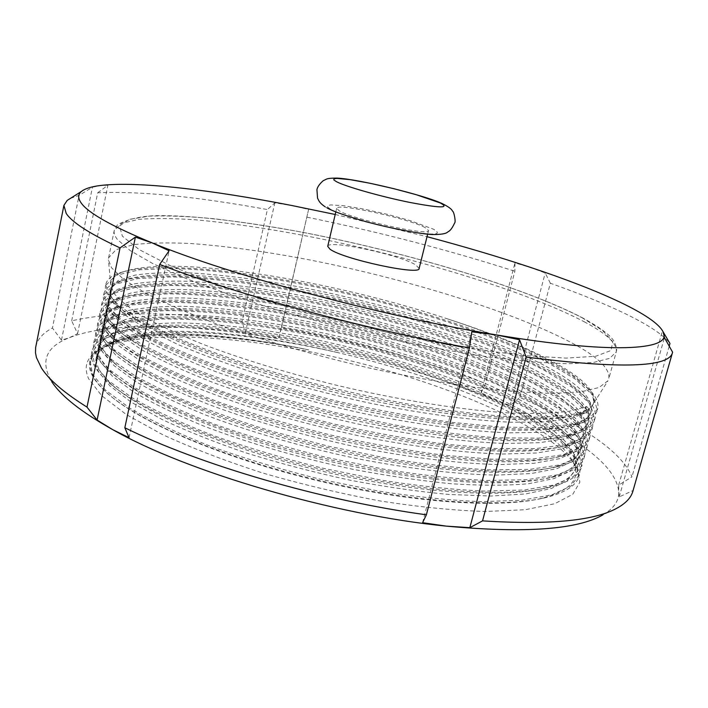 <?xml version="1.0" encoding="UTF-8"?>
<svg xmlns="http://www.w3.org/2000/svg" width="708" height="708" viewBox="0 0 708 708"><rect width="100%" height="100%" fill="white"/><g stroke="black" fill="none" stroke-linecap="round" stroke-linejoin="round"><path stroke-width="0.53" stroke-dasharray="3.54 2.66" d="M425.136 227.595C408.923 218.595 336.318 202.674 336.672 208.311L339.052 210.692C352.283 219.321 430.331 236.552 428.552 230.542L425.136 227.595M419.136 268.456L415.861 264.996C400.047 254.765 327.689 239.339 327.716 246.34M577.48 346.008C599.844 358.726 610.278 369.664 608.774 378.815L607.942 380.789L599.083 387.497L581.011 391.851L553.603 393.427C530.858 393.011 504.061 390.896 473.227 387.081C440.544 382.276 406.029 375.957 369.691 368.116C314.927 355.443 261.571 340.017 216.595 323.972C188.417 313.29 164.734 303.015 145.556 293.147L123.794 279.545L111.581 267.81L108.439 259.951L108.598 257.809L116.085 249.659L133.414 244.667C149.176 242.826 168.274 242.446 190.718 243.517C226.631 246.145 266.412 251.641 310.051 259.995C410.649 279.828 520.477 313.901 577.48 346.008M35.781 346.743C37.471 339.176 43.029 332.928 52.445 328.016L61.463 340.203L69.49 337.645L77.561 333.734L71.694 320.821C114.298 311.21 171.097 311.44 242.101 321.503L245.322 332.822L262.004 336.061C344.787 349.265 422.508 370.594 495.175 400.029C530.248 414.507 559.231 429.774 582.118 445.819C605.057 461.997 617.27 477.28 618.73 491.662C619.243 500.627 613.96 508.371 602.889 514.875L618.146 507.521M41.436 368.001L51.64 381.506C39.931 361.354 45.878 346.734 69.49 337.645C108.174 322.308 183.204 323.804 262.004 336.061L278.81 338.035L281.403 327.742C352.982 340.61 421.03 359.177 485.546 383.435L480.9 393.409L495.175 400.029L510.034 405.48L519.902 397.445C549.178 410.153 573.878 423.366 593.994 437.066C614.146 450.837 626.801 464.094 631.961 476.838L618.704 485.104L618.73 491.662L619.208 496.91L633.076 490.52L632.89 491.202M336.344 352.274C420.366 371.603 503.839 402.976 547.726 435.243C559.789 444.146 568.064 452.731 572.551 461.014C581.843 477.962 571.506 490.414 541.549 498.37C498.804 508.76 409.029 502.662 316.352 480.413C223.241 458.094 142.096 423.136 109.634 395.179C101.527 388.241 95.969 381.771 92.969 375.771C87.88 364.956 90.111 356.257 99.651 349.672C112.439 341.3 133.369 336.61 162.442 335.583C205.205 334.291 253.924 339.044 308.599 349.832C230.144 333.477 153.609 328.264 116.546 340.822L104.572 346.663L99.359 351.664L105.023 346.389C137.777 324.06 239.552 330.096 336.344 352.274C225.613 325.963 105.616 321.37 96.589 356.097C95.766 360.08 96.571 364.425 98.996 369.134C101.669 374.382 106.607 380.134 113.811 386.409C146.352 414.295 225.188 448.005 319.246 470.519C413.33 492.803 500.459 498.644 543.965 488.281C562.798 483.537 573.365 476.661 575.666 467.643C577.923 455.297 568.993 441.836 548.868 427.26C496.432 389.621 392.382 353.708 294.555 335.353C253.216 327.892 214.772 323.733 179.213 322.875C157.459 323.14 138.98 324.954 123.785 328.317L106.421 335.831L98.545 346.646C97.748 350.522 98.58 354.761 101.032 359.363C103.554 364.124 108.023 369.337 114.439 374.992C146.122 402.551 226.188 436.677 321.91 459.563C417.649 482.254 506.114 488.263 548.727 477.785C566.232 473.271 576.073 466.784 578.241 458.324C580.41 446.297 571.391 433.11 551.178 418.773C498.503 381.736 394.276 346.062 296.378 327.521C255.022 319.981 216.568 315.671 181.018 314.591C159.273 314.697 140.812 316.334 125.635 319.503L108.324 326.698L100.518 337.167C99.74 340.929 100.589 345.061 103.076 349.557C105.43 353.858 109.457 358.549 115.147 363.629C145.919 390.807 227.188 425.313 324.574 448.571C421.977 471.67 511.742 477.856 553.399 467.289C569.63 463.014 578.781 456.908 580.834 448.987C582.905 437.279 573.79 424.366 553.488 410.268C500.574 373.833 396.17 338.397 298.218 319.68C256.827 312.051 218.365 307.582 182.823 306.281C161.088 306.237 142.644 307.697 127.493 310.67L110.227 317.538L102.483 327.662C101.731 331.317 102.616 335.344 105.12 339.734L115.926 352.301C145.751 379.054 228.206 413.923 327.255 437.553C426.305 461.05 517.344 467.439 557.984 456.81C573.011 452.757 581.489 447.031 583.427 439.624C585.41 428.234 576.206 415.605 555.807 401.737C502.653 365.912 398.073 330.724 300.05 311.821C258.641 304.104 220.17 299.484 184.638 297.962C162.911 297.749 144.485 299.033 129.36 301.82L112.138 308.361L104.465 318.131C103.731 321.68 104.634 325.591 107.173 329.875L116.767 341.026C145.618 367.302 229.233 402.498 329.946 426.49C430.641 450.394 522.929 457.005 562.488 446.332C576.356 442.509 584.206 437.146 586.02 430.234C587.914 419.171 578.622 406.817 558.125 393.197C504.733 357.983 399.985 323.034 301.891 303.936C260.456 296.139 221.976 291.369 186.452 289.616C164.743 289.253 146.326 290.36 131.228 292.944L114.059 299.165L106.448 308.582C105.74 312.016 106.669 315.821 109.227 319.998L117.678 329.786C145.512 355.549 230.277 391.037 332.636 415.401C434.986 439.703 528.478 446.553 566.913 435.863C579.684 432.261 586.923 427.251 588.631 420.826C590.428 410.082 581.038 398.011 560.453 384.63C506.822 350.026 401.896 315.326 303.741 296.041C262.279 288.165 223.79 283.235 188.275 281.253C166.566 280.731 148.176 281.66 133.095 284.041L115.979 289.935L108.43 299.006C107.749 302.334 108.705 306.024 111.289 310.086L118.661 318.591C145.432 343.796 231.321 379.541 335.344 404.286C439.341 428.977 534.018 436.084 571.259 425.402C582.985 422.021 589.649 417.357 591.242 411.392C592.95 400.967 583.463 389.188 562.789 376.036C508.91 342.061 403.808 307.599 305.591 288.138C264.102 280.164 225.604 275.076 190.098 272.881C168.407 272.191 150.025 272.943 134.971 275.129L117.909 280.687L110.421 289.404C109.767 292.616 110.74 296.201 113.36 300.157L119.696 307.44C145.379 332.043 232.374 368.018 338.061 393.126C443.704 418.216 539.523 425.605 575.533 414.95L583.056 412.224C587.87 410.091 591.1 407.578 592.755 404.684L607.942 380.789M99.359 351.664L96.093 358.452C95.27 362.469 96.067 366.841 98.492 371.576L109.926 385.895L131.122 402.117L161.867 419.366C186.549 430.995 214.497 442.146 245.711 452.801C279.102 463.209 313.768 472.316 349.717 480.13C385.117 486.847 418.145 491.618 448.801 494.441L490.971 496.051L525.779 493.927L551.461 488.449L567.604 480.351L575.02 469.97C577.011 461.563 573.117 452.359 563.356 442.35L548.293 429.375C502.618 396.374 417.189 364.505 330.707 344.84C246.119 325.671 158.362 318.697 118.13 332.123C106.519 336.096 99.819 341.725 98.058 349.009C97.253 352.911 98.076 357.177 100.527 361.806L112.041 375.833L133.325 391.781C152.397 403.118 175.637 414.454 203.063 425.782C245.897 442.27 298.502 457.731 352.407 469.2C387.842 475.962 420.906 480.82 451.58 483.768C481.077 485.67 506.733 485.661 528.54 483.732L554.178 478.546L570.259 470.74L577.604 460.66C579.48 452.757 575.843 444.066 566.665 434.588L550.603 420.897C504.468 388.25 418.269 356.487 331.256 336.769C246.189 317.565 158.158 310.361 118.811 323.644C107.926 327.415 101.66 332.707 100.023 339.539C99.244 343.327 100.085 347.486 102.563 352.009L114.156 365.744L135.538 381.408C154.671 392.577 177.991 403.772 205.488 414.976C248.419 431.314 301.13 446.721 355.106 458.235C408.64 468.749 456.253 474.342 496.547 475.103L531.31 473.51L556.904 468.616L572.922 461.112L580.188 451.323C581.967 443.907 578.56 435.721 569.967 426.774L552.913 412.392C506.317 380.116 419.348 348.469 331.804 328.689C246.269 309.44 157.972 301.997 119.528 315.113C109.359 318.68 103.518 323.662 101.996 330.043C101.235 333.725 102.102 337.778 104.607 342.185L116.28 355.628L137.759 371.01C156.964 382.01 180.345 393.055 207.913 404.144C250.951 420.331 303.759 435.677 357.805 447.244C411.41 457.828 459.058 463.581 499.352 464.59L534.089 463.262L559.639 458.66L575.586 451.447L582.773 441.969C584.454 435.013 581.277 427.322 573.241 418.888L555.222 403.87C508.176 371.966 420.428 340.433 332.353 320.582C246.357 301.289 157.813 293.59 120.289 306.537C110.82 309.909 105.377 314.564 103.97 320.52C103.235 324.096 104.129 328.034 106.66 332.344L118.413 345.486L139.989 360.584L171.15 376.86C196.107 387.931 224.33 398.657 255.818 409.029C289.475 419.224 324.37 428.287 360.522 436.208C414.198 446.872 461.873 452.793 502.158 454.04L536.876 452.978L562.373 448.677L578.268 441.765L585.374 432.588C586.959 426.083 584.003 418.87 576.507 410.941L557.55 395.329C510.034 363.806 421.517 332.388 332.919 312.467C246.455 293.112 157.672 285.147 121.103 297.909C112.298 301.077 107.253 305.431 105.952 310.971C105.235 314.44 106.156 318.273 108.713 322.467L120.555 335.309L142.219 350.124C161.557 360.77 185.08 371.523 212.789 382.382C256.039 398.259 309.051 413.481 363.248 425.145C416.985 435.889 464.696 441.969 504.972 443.465L539.664 442.677L565.126 438.668L580.949 432.057L587.976 423.18C589.463 417.118 586.728 410.366 579.755 402.932C574.728 397.604 568.099 392.214 559.878 386.772C511.902 355.637 422.596 324.335 333.486 304.334C246.561 284.917 157.548 276.678 121.953 289.227C113.811 292.209 109.138 296.263 107.935 301.404C107.244 304.759 108.191 308.476 110.775 312.564L122.696 325.105L144.459 339.636C163.867 350.106 187.461 360.708 215.241 371.452C258.597 387.179 311.706 402.339 365.974 414.056C419.782 424.862 467.528 431.119 507.804 432.853L542.47 432.331L567.878 428.623L583.64 422.322L590.587 413.746C591.985 408.109 589.445 401.808 582.985 394.852C577.852 389.382 570.922 383.825 562.205 378.187C513.769 347.451 423.685 316.264 334.061 296.183C246.676 276.695 157.442 268.164 122.856 280.501C115.342 283.288 111.023 287.059 109.926 291.811C109.262 295.05 110.236 298.661 112.838 302.643L124.847 314.874L146.706 329.114L178.177 344.646C203.355 355.292 231.781 365.691 263.473 375.851C297.333 385.887 332.415 394.914 368.718 402.923C422.587 413.808 470.36 420.233 510.636 422.216L545.275 421.968L570.639 418.552L586.33 412.552L593.207 404.295C594.508 399.064 592.171 393.197 586.197 386.718C580.976 381.116 573.754 375.408 564.542 369.585C536 352.062 497.211 335.238 448.173 319.096C497.22 334.875 536.106 351.354 564.825 368.541C585.826 381.408 595.472 392.657 593.764 402.286L592.755 404.684M448.173 319.096C329.601 279.757 172.77 254.305 123.033 271.934C114.723 275.04 110.625 279.403 110.74 285.005L113.829 293.077C119.413 300.059 129.166 307.874 143.078 316.511C159.212 325.406 179.257 334.707 203.231 344.398C241.083 358.814 287.466 373.107 335.804 385.081C401.232 400.657 465.554 410.649 513.477 413.189C536.177 413.853 554.948 413.18 569.79 411.162L586.658 406.507L583.056 412.224L589.224 410.932L589.569 409.693L571.073 414.835L542.965 417.242L505.972 416.437C477.652 414.277 446.686 410.463 413.083 404.994C377.709 398.48 341.929 390.612 305.732 381.373L254.676 366.567C223.427 356.328 195.461 345.893 170.787 335.282L140.281 319.945L119.404 306.015L108.227 294.139L105.837 284.297L105.589 285.501C104.501 290.554 107.589 296.572 114.864 303.555C140.83 328.503 229.985 365.319 338.548 391.117C447.067 416.906 545.213 424.526 581.64 413.684L589.224 410.932M551.408 441.642C563.736 450.739 572.214 459.545 576.852 468.077L579.896 482.121L572.781 494.281L554.674 503.742L525.309 509.716L485.237 511.495C453.633 510.468 418.596 506.955 380.116 500.954C340.61 493.573 301.449 484.245 262.633 472.979C225.233 460.899 191.868 448.111 162.53 434.597L126.431 414.631L101.704 395.71L88.615 378.753C83.748 367.576 86.27 358.593 96.191 351.788C129.06 330.344 221.011 333.716 313.352 352.407C406.02 371.346 501.707 405.596 551.408 441.642M71.694 320.821L97.704 192.762C139.423 190.921 196.001 196.523 267.42 209.559L242.101 321.503M70.49 198.328L79.066 195.364L52.445 328.016M633.076 490.52L672.6 352.195M519.902 397.445L550.355 283.227C609.951 304.307 657.714 326.76 669.972 343.495M669.219 346.159L631.961 476.838M97.704 192.762L107.882 185.284L100.412 185.496L92.403 187.248L79.066 195.364M281.403 327.742L308.608 209.453L291.953 205.532L274.828 202.869L267.42 209.559M662.661 330.999L662.945 331.53M550.355 283.227L545.213 273.005L530.133 267.27L514.973 262.934L514.875 271.244L485.546 383.435M307.024 217.188C379.231 232.003 448.518 250.021 514.875 271.244M335.22 214.489L427.021 236.693M278.81 338.035L308.608 209.453M245.322 332.822L274.828 202.869M510.034 405.48L545.213 273.005M480.9 393.409L514.973 262.934M619.208 496.91L664.44 337.663M618.704 485.104L662.476 330.733M422.596 522.69L471.794 331.804M129.06 437.668L169.106 250.765M77.561 333.734L107.882 185.284M61.463 340.203L92.403 187.248M308.599 349.832C230.817 333.822 150.14 328.831 112.386 341.955C99.483 346.3 92.04 352.522 90.058 360.629L92.5 374.169L105.465 390.135L130.007 408.268C152.132 421.118 178.867 433.756 210.241 446.164C243.906 458.271 280.43 469.262 319.812 479.139L378.143 491.007C415.463 496.839 449.748 500.379 480.998 501.618L521.69 500.273L551.939 494.804L570.878 486.077L579.401 474.67C581.472 465.917 577.427 456.341 567.276 445.952C532.062 410.764 440.757 373.258 347.92 350.522C255.482 327.822 157.76 318.892 112.97 333.548C100.846 337.681 93.863 343.557 92.013 351.168L94.527 364.39L107.581 380.028L132.237 397.861C154.424 410.534 181.239 423.012 212.683 435.314C246.428 447.332 283.023 458.271 322.467 468.147L380.877 480.086C418.233 486.007 452.536 489.662 483.794 491.06L524.469 489.989L554.674 484.838L573.542 476.431L581.985 465.351C583.95 457.12 580.153 448.076 570.613 438.234C535.956 403.418 443.589 365.771 349.779 342.787C256.376 319.839 157.672 310.529 113.599 325.096C102.235 329.016 95.686 334.557 93.969 341.69L96.562 354.575L109.713 369.895L134.458 387.426C156.733 399.914 183.62 412.242 215.143 424.437C248.959 436.358 285.625 447.252 325.131 457.129L383.621 469.13C421.012 475.13 455.341 478.918 486.6 480.475L527.265 479.679L557.417 474.838L576.224 466.767L584.578 456.014C586.436 448.279 582.888 439.756 573.94 430.455C539.859 396.038 446.421 358.266 351.646 335.034C257.278 311.847 157.592 302.139 114.271 316.591C103.642 320.308 97.536 325.503 95.934 332.185L98.598 344.743L111.837 359.735L136.697 376.957L172.708 395.347C201.24 407.64 233.667 419.437 269.978 430.738L327.804 446.075L386.373 458.138C423.8 464.227 458.147 468.138 489.414 469.855L530.062 469.342L560.17 464.82L578.905 457.076L587.18 446.659C588.932 439.403 585.622 431.384 577.241 422.605C543.762 388.621 449.261 350.752 353.522 327.273C258.181 303.838 157.512 293.723 114.997 308.033C105.085 311.547 99.385 316.423 97.908 322.662L100.651 334.884L113.979 349.548L138.936 366.461C161.353 378.576 188.408 390.612 220.082 402.569C254.048 414.304 290.855 425.11 330.494 434.978C370.355 443.827 408.082 450.571 443.668 455.226L492.237 459.209L532.867 458.979L562.931 454.775L581.595 447.359L589.782 437.27C591.437 430.482 588.357 422.959 580.533 414.702C547.682 381.187 452.093 343.212 355.398 319.485C259.093 295.82 157.45 285.262 115.758 299.422C106.545 302.741 101.253 307.299 99.881 313.104L102.695 324.99L116.121 339.327L141.184 355.938C163.681 367.859 190.806 379.745 222.56 391.586C256.606 403.233 293.475 413.985 333.185 423.862C373.107 432.73 410.87 439.553 446.483 444.323L495.069 448.527L535.682 448.58L565.701 444.695L584.295 437.615L592.401 427.862C593.959 421.526 591.091 414.481 583.808 406.728C551.612 373.709 454.934 335.663 357.274 311.688C260.004 287.775 157.388 276.784 116.572 290.767C108.023 293.882 103.12 298.139 101.864 303.528L104.757 315.078L118.263 329.078L143.441 345.38L179.797 362.983C208.568 374.842 241.216 386.329 277.748 397.445L335.884 412.702L394.683 424.968C432.225 431.322 466.634 435.606 497.91 437.81L538.505 438.155L568.48 434.597L587.003 427.844L595.021 418.428C596.481 412.525 593.826 405.95 587.065 398.692L570.197 384.55C555.426 374.966 537.239 365.213 515.619 355.283C469.422 335.512 417.269 318.379 359.16 303.874C260.933 279.713 157.335 268.261 117.431 282.058C109.536 284.97 105.005 288.935 103.846 293.926L106.82 305.13L120.422 318.804L145.698 334.796C168.354 346.336 195.629 357.912 227.534 369.523C261.739 380.984 298.758 391.639 338.592 401.507C378.63 410.445 416.481 417.41 452.138 422.411L500.76 427.066L541.337 427.694L571.259 424.464L589.72 418.047L597.649 408.967C599.012 403.489 596.561 397.365 590.313 390.586L573.63 376.647C558.913 367.178 540.691 357.496 518.955 347.61C472.378 327.884 419.747 310.688 361.045 296.041C261.854 271.642 157.282 259.712 118.333 273.297C111.067 276.023 106.899 279.687 105.837 284.297M162.442 335.583C120.218 336.672 96.014 345.416 89.819 361.806C87.73 370.78 93.987 381.639 108.598 394.4C142.52 423.092 222.082 457.173 316.963 479.909C411.888 502.397 499.795 508.255 544.877 497.821C565.241 492.795 576.639 485.467 579.073 475.829L575.675 458.2L558.302 439.013L530.115 419.64C482.891 392.984 419.26 369.709 350.478 352.177C281.66 335.512 214.391 326.317 160.495 327.388L126.741 330.963L102.642 339.221L91.766 352.354C89.828 360.77 95.615 370.948 109.12 382.886C142.193 411.268 223.029 445.801 319.635 468.935C416.26 491.83 505.565 497.848 549.771 487.272C568.728 482.493 579.356 475.572 581.666 466.519L578.135 449.297L560.639 430.464L532.327 411.392C484.953 385.081 421.207 361.992 352.345 344.442C283.457 327.76 216.161 318.343 162.291 319.034L128.573 322.282L104.527 330.158L93.73 342.876C91.925 350.752 97.262 360.266 109.731 371.417C141.901 399.454 223.993 434.402 322.308 457.917C420.641 481.228 511.309 487.423 554.585 476.741C572.179 472.192 582.073 465.669 584.259 457.182L580.604 440.367L562.984 421.897L534.558 403.118L496.697 384.223C453.846 365.868 406.357 350.026 354.221 336.698C285.262 319.981 217.949 310.361 164.097 310.653L130.405 313.582L106.412 321.078L95.695 333.38C94.022 340.734 98.934 349.61 110.413 359.991C141.644 387.63 224.967 422.977 324.99 446.872C425.021 470.599 517.026 476.98 559.302 466.209C575.613 461.899 584.799 455.766 586.852 447.828L583.082 431.411L565.329 413.313L536.788 394.825C489.086 369.24 425.101 346.495 356.097 328.937C287.067 312.184 219.728 302.36 165.902 302.254L132.246 304.856L108.306 311.971L97.66 323.848C96.12 330.716 100.624 338.964 111.165 348.619C141.423 375.806 225.949 411.507 327.689 435.783C429.42 459.926 522.716 466.519 563.931 455.686C579.011 451.615 587.525 445.863 589.463 438.447L585.56 422.437L567.683 404.702L539.018 386.515C491.157 361.292 427.066 338.725 357.983 321.158C288.882 304.378 221.516 294.333 167.716 293.838L134.086 296.121L110.2 302.847L99.633 314.299C98.217 320.68 102.333 328.344 111.988 337.282C141.228 363.983 226.949 400.011 330.388 424.667C433.818 449.226 528.38 456.04 568.48 445.173C582.383 441.332 590.251 435.951 592.074 429.039L588.047 413.445L570.046 396.064L541.257 378.187C493.237 353.327 429.021 330.937 359.868 313.361C290.696 296.555 223.312 286.298 169.531 285.395L135.936 287.351L112.103 293.696L101.616 304.723C100.315 310.644 104.067 317.742 112.882 325.999C141.069 352.159 227.949 388.48 333.096 413.516C438.225 438.482 534.018 445.553 572.949 434.668C585.737 431.057 592.985 426.03 594.693 419.605L590.543 404.427L572.409 387.418L543.496 369.841C495.326 345.345 430.986 323.131 361.753 305.546C292.519 288.714 225.109 278.244 171.354 276.943L137.786 278.571L114.015 284.527L103.598 295.13C102.403 300.608 105.819 307.148 113.838 314.759C140.936 340.336 228.958 376.921 335.822 402.339C442.642 427.712 539.629 435.048 577.33 424.172C589.056 420.791 595.72 416.109 597.322 410.153L593.047 395.391L574.781 378.745L545.753 361.478C497.414 337.344 432.96 315.308 363.647 297.723C294.342 280.855 226.905 270.164 173.177 268.465L139.644 269.766L115.926 275.332L105.589 285.501M586.658 406.507L589.569 409.693M330.034 208.922L327.494 206.913L327.76 205.559L330.742 204.904L343.876 205.736L364.062 209.117L387.524 214.382L410.1 220.586L433.65 229.268C443.597 235.304 433.296 235.614 402.755 230.215C373.983 224.666 339.008 214.356 330.034 208.922M584.1 321.697C606.756 333.689 617.465 343.778 616.243 351.956L609.641 358.363L593.561 362.434L567.736 363.762L532.487 362L488.847 357C456.129 352.08 421.278 345.663 384.294 337.751C346.955 329.123 310.635 319.671 275.341 309.414C241.578 298.935 211.577 288.545 185.354 278.226L152.884 263.633L130.192 250.597L117.431 239.543C114.749 236.118 113.678 233.1 114.236 230.498L121.528 223.392L138.715 219.374C154.397 218.135 173.442 218.294 195.859 219.834C231.737 223.117 271.545 229.073 315.264 237.693C416.038 258.066 526.38 291.43 584.1 321.697M581.932 317.662L602.455 330.388L612.756 341.592L611.004 350.495L595.685 356.266L566.09 358.115L522.663 355.478L467.422 348.106C405.649 337.689 336.079 321.512 273.058 302.865L216.206 284.085L170.832 265.934L139.317 249.676L122.396 236.224L119.502 226.073L129.139 219.392L149.415 216.108C167.415 215.498 188.859 216.365 213.754 218.719C240.03 221.808 268.005 226.029 297.679 231.383C402.117 251.119 521.362 286.182 581.932 317.662M327.123 207.966L325.096 206.763M336.672 208.311L335.813 211.958M108.598 257.809L114.236 230.498L117.386 224.843C127.785 219.037 141.379 215.958 158.176 215.595C195.789 215.374 249.561 222.1 307.803 233.295C409.897 253.367 523.584 287.227 582.587 317.865C600.411 327.654 610.977 335.601 614.27 341.716C618.234 350.61 616.155 350.115 616.243 351.956L608.774 378.815M593.764 402.286L593.207 404.295M591.242 411.392L590.587 413.746M588.631 420.826L587.976 423.18M586.02 430.234L585.374 432.588M583.427 439.624L582.773 441.969M580.834 448.987L580.188 451.323M578.241 458.324L577.604 460.66M575.666 467.643L575.02 469.97M110.421 289.404L109.926 291.811M108.43 299.006L107.935 301.404M106.448 308.582L105.952 310.971M104.465 318.131L103.97 320.52M102.483 327.662L101.996 330.043M100.518 337.167L100.023 339.539M98.545 346.646L98.058 349.009M96.589 356.097L96.093 358.452M572.551 461.014L576.852 468.077M105.023 346.389L104.572 346.663M99.651 349.672L96.191 351.788M110.74 285.005L108.439 259.951M428.552 230.542L427.65 234.18M90.058 360.629L89.819 361.806M579.401 474.67L579.073 475.829M92.013 351.168L91.766 352.354M581.985 465.351L581.666 466.519M93.969 341.69L93.73 342.876M584.578 456.014L584.259 457.182M95.934 332.185L95.695 333.38M587.18 446.659L586.852 447.828M97.908 322.662L97.66 323.848M589.782 437.27L589.463 438.447M99.881 313.104L99.633 314.299M592.401 427.862L592.074 429.039M101.864 303.528L101.616 304.723M595.021 418.428L594.693 419.605M103.846 293.926L103.598 295.13M597.649 408.967L597.322 410.153M541.549 498.37L544.877 497.821M109.634 395.17L108.598 394.4M109.12 382.886L113.811 386.409M549.771 487.272L543.965 488.281M109.731 371.417L114.439 374.992M554.585 476.741L548.727 477.785M110.413 359.991L115.147 363.629M559.302 466.209L553.399 467.289M111.165 348.619L115.926 352.301M563.931 455.686L557.984 456.81M111.988 337.282L116.767 341.026M568.48 445.173L562.488 446.332M112.882 325.999L117.678 329.786M572.949 434.668L566.913 435.863M113.838 314.759L118.661 318.591M577.33 424.172L571.259 425.402M114.864 303.555L119.696 307.44M581.64 413.684L575.533 414.95M116.546 340.822L112.386 341.955M563.356 442.35L567.276 445.952M118.13 332.123L112.97 333.548M566.665 434.588L570.613 438.234M118.811 323.644L113.599 325.096M569.967 426.774L573.94 430.455M119.528 315.113L114.271 316.591M573.241 418.888L577.241 422.605M120.289 306.537L114.997 308.033M576.507 410.941L580.533 414.702M121.103 297.909L115.758 299.422M579.755 402.932L583.808 406.728M121.953 289.227L116.572 290.767M582.985 394.852L587.065 398.692M122.856 280.501L117.431 282.058M586.197 386.718L590.313 390.586M123.033 271.934L118.333 273.297"/><path stroke-width="1.06" d="M335.813 211.958L327.716 246.34L329.981 249.163C342.822 259.11 420.552 275.837 419.136 268.456L427.65 234.18M427.021 236.693C463.43 246.366 497.795 256.553 530.133 267.27C599.534 290.324 655.599 315.467 663.219 332.132L664.44 337.663L672.6 352.195L632.89 491.202C631.191 497.361 626.279 502.795 618.146 507.521C595.702 520.672 550.505 525.124 482.546 520.876L469.838 527.681L446.155 526.115L422.596 522.69L426.384 514.805C322.538 500.715 198.93 464.51 124.829 427.738L129.06 437.668L112.705 429.641L97.093 420.056L86.995 407.109L120.041 247.906L135.396 237.109L152.247 242.924C112.342 226.507 88.739 213.312 81.447 203.346C77.756 198.364 77.783 194.381 81.517 191.399C85.102 188.576 91.394 186.611 100.412 185.496C137.653 180.983 212.462 190.01 291.953 205.532L335.22 214.489M120.041 247.906C89.987 233.906 72.039 222.418 66.207 213.427L63.906 205.373L67.198 200.408L70.49 198.328M86.995 407.109C64.162 392.807 48.976 379.771 41.436 368.001L36.435 357.558L35.506 352.876L35.63 347.593L63.906 205.373M602.889 514.875C577.25 529.637 525 533.381 446.155 526.115C333.477 515.026 186.806 471.802 112.705 429.641C81.278 412.012 60.923 395.967 51.64 381.506M426.384 514.805L469.431 347.929C364.275 329.185 237.021 294.563 159.681 264.438L124.829 427.738M672.494 352.611C669.051 367.487 620.252 368.983 526.124 357.089L482.546 520.876M662.945 331.53L669.972 343.495L669.219 346.159M469.431 347.929L471.794 331.804L496.096 334.857C382.267 316.29 230.525 275.27 152.247 242.924L169.106 250.765L159.681 264.438M663.219 332.132L663.661 333.362C670.388 350.044 611.685 354.248 496.096 334.857L519.539 339.76L526.124 357.089M663.29 332.247L662.661 330.999M469.838 527.681L519.539 339.76M97.093 420.056L135.396 237.109M440.208 202.939L416.446 194.762L393.754 188.664L370.231 183.31L350.044 179.646L336.955 178.398L334.026 178.805L333.813 179.912L336.424 181.673C345.566 186.54 380.754 196.559 409.569 202.382C440.137 208.161 450.35 208.347 440.208 202.939M325.096 206.763C321.998 204.683 319.919 202.683 318.865 200.762L317.547 198.143L316.927 189.585C317.476 186.921 319.547 183.974 323.14 180.752C327.22 178.965 325.972 178.168 337.043 178.089C358.354 179.106 422.411 194.594 441.836 203.4C448.226 206.55 451.748 209.081 452.394 210.984C454.12 211.444 455.961 222.365 454.669 222.905C451.04 230.711 449.129 231.065 447.598 232.1C445.863 233.782 440.765 234.596 432.296 234.525C421.959 234.189 391.276 228.649 365.186 221.445C345.433 215.683 332.742 211.188 327.123 207.966M81.517 191.399L67.198 200.408"/></g></svg>
